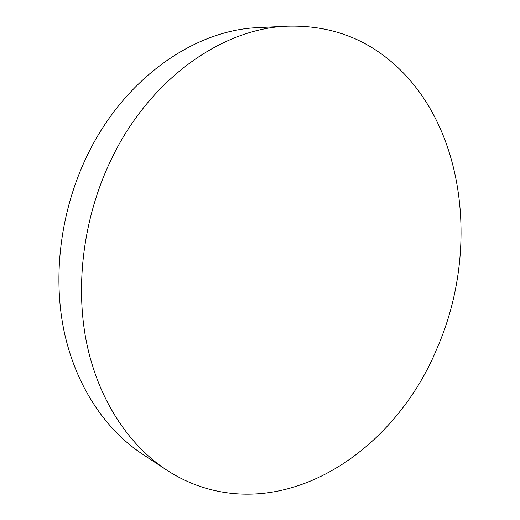 <?xml version="1.0" encoding="UTF-8"?>
<svg xmlns="http://www.w3.org/2000/svg" width="520" height="520" viewBox="0 0 520 520"><rect width="100%" height="100%" fill="white"/><g stroke="black" fill="none" stroke-linecap="round" stroke-linejoin="round"><path stroke-width="0.78" d="M387.887 58.87C359.437 35.99 325.917 25.096 287.313 26.189C221.786 28.307 148.369 79.859 110.188 161.649C83.603 217.939 75.082 284.531 86.378 341.718C97.929 398.866 128.089 444.561 166.257 469.788C176.378 476.418 186.901 481.696 197.828 485.622C293.572 519.747 396.812 447.291 437.469 347.334C480.512 248.164 464.971 120.536 387.887 58.87M166.257 469.788L142.155 453.921C104.78 429.215 75.276 384.982 63.843 330.044C52.663 275.061 60.691 211.315 86.301 157.443C123.065 79.203 194.298 29.738 258.499 27.612L287.313 26.189"/></g></svg>

